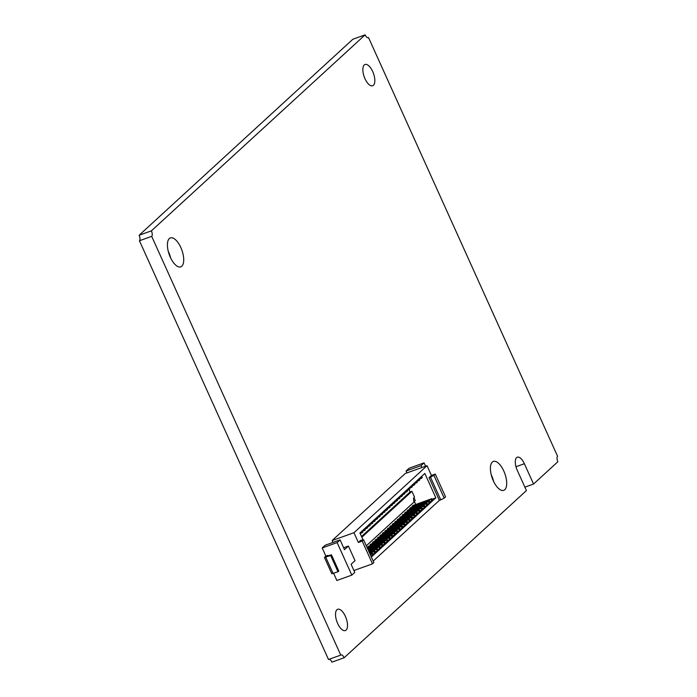 <?xml version="1.0" encoding="UTF-8"?>
<svg xmlns="http://www.w3.org/2000/svg" width="697" height="697" viewBox="0 0 697 697"><rect width="100%" height="100%" fill="white"/><g stroke="black" fill="none" stroke-linecap="round" stroke-linejoin="round"><path stroke-width="1.05" d="M364.967 78.674A11.3 4.923 -109.7 0 1 365.028 64.49A11.3 4.923 -109.7 0 1 372.712 71.573A11.3 4.923 -109.7 0 1 372.66 85.757A11.3 4.923 -109.7 0 1 364.967 78.674M491.211 474.709A15.369 6.7 -109.7 0 1 491.559 475.467A15.369 6.7 -109.7 0 1 493.642 481.479M493.284 480.721A15.369 6.7 -109.7 0 1 493.363 461.431A15.369 6.7 -109.7 0 1 503.818 471.067A15.369 6.7 -109.7 0 1 503.739 490.357A15.369 6.7 -109.7 0 1 493.284 480.721M168.221 251.199A15.369 6.7 -109.7 0 1 168.578 251.948A15.369 6.7 -109.7 0 1 170.652 257.968M170.303 257.21A15.369 6.7 -109.7 0 1 170.373 237.912A15.369 6.7 -109.7 0 1 180.837 247.557A15.369 6.7 -109.7 0 1 180.758 266.846A15.369 6.7 -109.7 0 1 170.303 257.21M337.644 623.466A11.3 4.923 -109.7 0 1 337.697 609.283A11.3 4.923 -109.7 0 1 345.39 616.366A11.3 4.923 -109.7 0 1 345.337 630.558A11.3 4.923 -109.7 0 1 337.644 623.466M533.545 484.04L524.371 463.714A10.394 4.53 70.3 0 0 517.296 457.197A10.394 4.53 70.3 0 0 517.244 470.248L526.427 490.575L344.144 657.75A4.522 1.969 70.3 0 0 341.068 654.919A4.522 1.969 70.3 0 0 340.763 655.11L151.685 236.344A4.522 1.969 70.3 0 0 151.397 230.855L365.115 34.85A4.522 1.969 70.3 0 0 368.19 37.682A4.522 1.969 70.3 0 0 368.495 37.499L557.574 456.256A4.522 1.969 70.3 0 0 557.861 461.745L533.545 484.04L524.876 487.151M368.495 37.499L367.824 37.734M365.115 34.85L352.856 39.25L139.139 235.255L151.397 230.855M151.685 236.344L139.426 240.744A4.522 1.969 70.3 0 0 139.139 235.255M340.763 655.11L328.505 659.501L139.426 240.744M344.144 657.75L331.885 662.15A4.522 1.969 70.3 0 0 329.176 659.266M409.017 489.66L410.063 491.986L411.918 491.324L414.549 497.135A4.522 1.969 70.3 0 0 414.427 497.161A4.522 1.969 70.3 0 0 414.123 497.353A4.522 1.969 70.3 0 0 414.07 501.997L366.3 545.812M328.104 555.979L327.834 555.378L325.865 556.084L324.462 557.478L330.657 555.5L338.001 571.767L331.807 573.744L324.462 557.478M327.834 555.378L327.207 556.067L331.432 554.795L330.657 555.5M338.001 571.767L338.777 571.052L331.432 554.795M325.865 556.084L322.188 547.955L337.13 542.588L351.811 575.121L336.878 580.479L333.645 573.326M322.188 547.955L325.142 545.246L340.075 539.887L344.484 549.645L348.422 546.039L355.026 560.676L351.096 564.282L354.764 572.411L351.811 575.121M406.926 472.906L406.072 471.015L421.014 465.657L421.868 467.548M425.579 466.215L424.064 462.86L409.122 468.227L406.072 471.015M332.138 540.541L405.21 473.524L427.034 465.692L353.971 532.708L332.138 540.541L332.992 542.432M444.172 498.102L440.757 499.88L430.476 477.114L433.891 475.337L444.172 498.102L445.549 496.848L435.268 474.073L431.443 475.45L427.034 465.692M430.476 477.114L429.082 477.619L439.363 500.385L440.757 499.88M439.363 500.385L373.191 561.076M362.205 541.09L363.59 539.818L373.871 562.584L372.486 563.856L362.205 541.09L358.371 542.466L353.971 532.708M353.91 570.521L372.486 563.856M337.13 542.588L340.075 539.887M413.974 501.692L415.255 500.516L413.931 497.588M414.306 501.387L415.708 504.48M432.062 499.209L435.852 497.85L371.353 557.008M363.015 539.809L359.94 532.987L424.839 473.455L435.852 497.85M429.082 477.619L431.443 475.45M363.59 539.818L360.741 540.288L358.371 542.466M343.63 547.755L348.422 546.039M433.891 475.337L435.268 474.073M411.918 491.324L361.856 537.239M410.063 491.986L361.525 536.507M372.32 555.57L373.095 554.864L372.355 553.235L371.588 553.949L372.32 555.57L370.926 556.067M431.783 501.03L432.558 500.324L431.826 498.695L431.051 499.401L431.783 501.03L429.718 501.77M429.308 503.304L430.084 502.589L429.352 500.969L428.577 501.674L429.308 503.304L427.235 504.044M426.834 505.578L427.609 504.863L426.869 503.243L426.094 503.948L426.834 505.578L424.761 506.318M424.351 507.852L425.126 507.137L424.395 505.508L423.619 506.222L424.351 507.852L422.277 508.592M421.877 510.117L422.652 509.411L421.912 507.782L421.145 508.496L421.877 510.117L419.803 510.866M419.394 512.391L420.169 511.685L419.437 510.056L418.662 510.77L419.394 512.391L417.329 513.14M416.919 514.665L417.695 513.959L416.963 512.33L416.187 513.036L416.919 514.665L414.846 515.414M414.445 516.939L415.22 516.224L414.48 514.604L413.704 515.31L414.445 516.939L412.371 517.679M411.962 519.213L412.737 518.498L412.005 516.878L411.23 517.583L411.962 519.213L409.888 519.953M409.488 521.487L410.263 520.772L409.522 519.143L408.756 519.857L409.488 521.487L407.414 522.227M407.004 523.752L407.78 523.046L407.048 521.417L406.273 522.131L407.004 523.752L404.931 524.501M404.53 526.026L405.305 525.32L404.574 523.691L403.798 524.405L404.53 526.026L402.457 526.775M402.056 528.3L402.831 527.594L402.091 525.965L401.315 526.679L402.056 528.3L399.982 529.049M399.573 530.574L400.348 529.859L399.616 528.239L398.841 528.945L399.573 530.574L397.499 531.314M397.098 532.848L397.874 532.133L397.133 530.513L396.366 531.219L397.098 532.848L395.025 533.588M394.615 535.122L395.391 534.407L394.659 532.787L393.883 533.493L394.615 535.122L392.542 535.862M392.141 537.396L392.916 536.681L392.184 535.052L391.409 535.766L392.141 537.396L390.067 538.136M389.667 539.661L390.433 538.955L389.701 537.326L388.926 538.04L389.667 539.661L387.593 540.41M387.183 541.935L387.959 541.229L387.227 539.6L386.452 540.314L387.183 541.935L385.11 542.684M384.709 544.209L385.485 543.503L384.744 541.874L383.977 542.58L384.709 544.209L382.636 544.949M382.226 546.483L383.002 545.768L382.27 544.148L381.494 544.854L382.226 546.483L380.153 547.223M379.752 548.757L380.527 548.042L379.795 546.422L379.02 547.128L379.752 548.757L377.678 549.497M377.277 551.031L378.044 550.316L377.312 548.687L376.537 549.402L377.277 551.031L375.204 551.771M374.794 553.296L375.57 552.59L374.838 550.961L374.062 551.676L374.794 553.296L372.721 554.045M367.894 547.92L367.519 547.101L368.295 546.396L387.227 539.6M370.368 545.646L370.002 544.827L370.778 544.122L389.701 537.326M372.843 543.381L372.477 542.562L373.252 541.848L392.184 535.052M375.326 541.107L374.951 540.288L375.727 539.574L394.659 532.787M377.8 538.833L377.434 538.014L378.21 537.3L397.133 530.513M380.283 536.559L379.909 535.74L380.684 535.035L399.616 528.239M382.758 534.285L382.392 533.466L383.167 532.761L402.091 525.965M385.232 532.011L384.866 531.192L385.641 530.487L404.574 523.691M387.715 529.737L387.34 528.927L388.116 528.213L407.048 521.417M390.189 527.472L389.823 526.653L390.599 525.939L409.522 519.143M392.672 525.198L392.298 524.379L393.073 523.665L412.005 516.878M395.147 522.924L394.781 522.105L395.556 521.4L414.48 514.604M397.621 520.65L397.255 519.831L398.031 519.126L416.963 512.33M400.104 518.376L399.729 517.557L400.505 516.852L419.437 510.056M402.578 516.102L402.213 515.283L402.988 514.578L421.912 507.782M405.062 513.837L404.687 513.018L405.462 512.304L424.395 505.508M407.536 511.563L407.17 510.744L407.945 510.03L426.869 503.243M410.01 509.289L409.644 508.47L410.42 507.756L429.352 500.969M412.493 507.015L412.119 506.196L412.894 505.491L431.826 498.695M412.119 506.196L431.051 499.401M409.644 508.47L428.577 501.674M407.17 510.744L426.094 503.948M404.687 513.018L423.619 506.222M402.213 515.283L421.145 508.496M399.729 517.557L418.662 510.77M397.255 519.831L416.187 513.036M411.038 486.114L411.596 487.351L412.371 486.645L411.814 485.408M409.522 488.1L411.596 487.351M413.513 483.84L414.07 485.077L414.846 484.371L414.288 483.134M411.997 485.826L414.07 485.077M415.996 481.575L416.553 482.812L417.329 482.097L416.771 480.86M414.48 483.552L416.553 482.812M408.555 488.388L409.122 489.625L409.888 488.919L409.331 487.682M407.048 490.366L409.122 489.625M406.081 490.662L406.639 491.899L407.414 491.185L406.856 489.947M404.565 492.64L406.639 491.899M403.607 492.936L404.164 494.173L404.94 493.459L404.373 492.221M402.091 494.914L404.164 494.173M420.944 477.027L421.511 478.264L422.277 477.55L421.72 476.312M419.437 479.005L421.511 478.264M418.47 479.301L419.028 480.538L419.803 479.824L419.245 478.586M416.954 481.278L419.028 480.538M401.123 495.21L401.681 496.447L402.457 495.733L401.899 494.495M399.608 497.188L401.681 496.447M398.649 497.475L399.207 498.712L399.982 498.007L399.425 496.769M397.133 499.461L399.207 498.712M396.166 499.749L396.732 500.986L397.499 500.28L396.942 499.043M394.659 501.735L396.732 500.986M394.781 522.105L413.704 515.31M392.298 524.379L411.23 517.583M389.823 526.653L408.756 519.857M387.34 528.927L406.273 522.131M384.866 531.192L403.798 524.405M382.392 533.466L401.315 526.679M379.909 535.74L398.841 528.945M377.434 538.014L396.366 531.219M374.951 540.288L393.883 533.493M372.477 542.562L391.409 535.766M393.692 502.023L394.249 503.26L395.025 502.554L394.467 501.317M392.176 504.001L394.249 503.26M391.217 504.297L391.775 505.534L392.55 504.82L391.984 503.582M389.701 506.275L391.775 505.534M388.734 506.571L389.292 507.808L390.067 507.094L389.51 505.856M387.218 508.549L389.292 507.808M386.26 508.845L386.818 510.082L387.593 509.368L387.035 508.13M384.744 510.823L386.818 510.082M383.777 511.11L384.343 512.347L385.11 511.642L384.552 510.404M382.27 513.097L384.343 512.347M381.303 513.384L381.86 514.621L382.636 513.916L382.078 512.678M379.787 515.371L381.86 514.621M378.828 515.658L379.386 516.895L380.161 516.189L379.595 514.952M377.312 517.644L379.386 516.895M376.345 517.932L376.903 519.169L377.678 518.455L377.121 517.218M374.829 519.91L376.903 519.169M370.002 544.827L388.926 538.04M367.519 547.101L386.452 540.314M367.511 548.495L383.977 542.58M367.336 548.121L384.744 541.874M368.042 549.68L381.494 544.854M367.877 549.314L382.27 544.148M368.582 550.874L379.02 547.128M368.417 550.499L379.795 546.422M369.122 552.059L376.537 549.402M368.957 551.693L377.312 548.687M369.654 553.252L374.062 551.676M369.488 552.878L374.838 550.961M361.482 531.567L362.039 532.804L362.815 532.099L362.257 530.853M360.157 533.475L362.039 532.804M363.956 529.293L364.514 530.53L365.289 529.825L364.731 528.587M362.44 531.28L364.514 530.53M366.439 527.019L366.997 528.256L367.772 527.551L367.206 526.313M364.923 529.006L366.997 528.256M368.913 524.745L369.471 525.982L370.246 525.277L369.689 524.039M367.397 526.732L369.471 525.982M371.388 522.48L371.954 523.717L372.721 523.003L372.163 521.765M369.88 524.458L371.954 523.717M373.871 520.206L374.428 521.443L375.204 520.729L374.646 519.492M372.355 522.184L374.428 521.443M370.194 554.446L371.588 553.949M370.029 554.071L372.355 553.235M424.064 462.86L421.014 465.657M524.371 463.714L515.98 466.729M325.769 557.26L333.114 573.518"/></g></svg>
